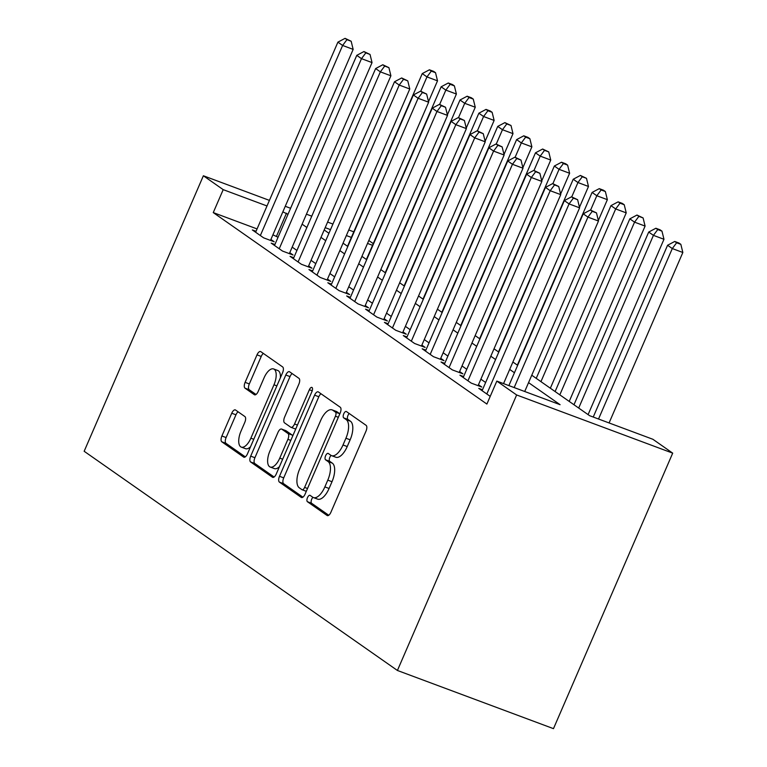 <?xml version="1.0" encoding="UTF-8"?>
<svg xmlns="http://www.w3.org/2000/svg" width="767" height="767" viewBox="0 0 767 767"><rect width="100%" height="100%" fill="white"/><g stroke="black" fill="none" stroke-linecap="round" stroke-linejoin="round"><path stroke-width="1.15" d="M307.49 497.649A3.452 1.544 -69.6 0 0 307.414 501.704L327.097 515.482A4.938 2.205 -69.6 0 0 327.327 515.597A4.938 2.205 -69.6 0 0 330.903 512.27L366.003 431.14A4.938 2.205 -69.6 0 0 366.108 425.34L346.425 411.563A3.452 1.544 -69.6 0 0 346.262 411.486A3.452 1.544 -69.6 0 0 343.76 413.816A3.452 1.544 -69.6 0 0 343.693 417.871L346.243 419.654A15.8 7.047 -69.6 0 1 345.927 438.225L343.002 444.985A15.8 7.047 -69.6 0 1 331.555 455.646A15.8 7.047 -69.6 0 1 330.836 455.262L328.286 453.479A3.452 1.544 -69.6 0 0 328.132 453.393A3.452 1.544 -69.6 0 0 325.62 455.732A3.452 1.544 -69.6 0 0 325.553 459.788L328.103 461.571A15.8 7.047 -69.6 0 1 327.787 480.142L324.863 486.901A15.8 7.047 -69.6 0 1 313.415 497.562A15.8 7.047 -69.6 0 1 312.696 497.179L310.146 495.396A3.452 1.544 -69.6 0 0 309.993 495.309A3.452 1.544 -69.6 0 0 307.49 497.649M312.946 497.342A3.452 1.544 -69.6 0 0 311.699 499.221A3.452 1.544 -69.6 0 0 311.632 503.277L328.746 515.251M349.215 413.518A3.452 1.544 -69.6 0 0 347.978 415.388A3.452 1.544 -69.6 0 0 347.911 419.444L350.461 421.227L346.243 419.654M331.085 455.425A3.452 1.544 -69.6 0 0 329.839 457.305A3.452 1.544 -69.6 0 0 329.772 461.36L332.322 463.143L328.103 461.571M235.546 410.019A4.938 2.205 -69.6 0 0 235.316 409.894A4.938 2.205 -69.6 0 0 231.739 413.231L221.893 435.992A4.938 2.205 -69.6 0 0 221.797 441.792L243.647 457.084A4.938 2.205 -69.6 0 0 243.877 457.209A4.938 2.205 -69.6 0 0 247.453 453.872L282.563 372.752A4.938 2.205 -69.6 0 0 282.659 366.942L260.799 351.65A4.938 2.205 -69.6 0 0 260.579 351.535A4.938 2.205 -69.6 0 0 257.003 354.862L245.104 382.359A4.938 2.205 -69.6 0 0 245.009 388.16L254.356 394.708A4.938 2.205 -69.6 0 0 254.586 394.823A4.938 2.205 -69.6 0 0 258.163 391.496L264.059 377.863A13.212 5.896 -69.6 0 1 273.627 368.956A13.212 5.896 -69.6 0 1 273.972 384.794L250.857 438.206A13.212 5.896 -69.6 0 1 241.289 447.113A13.212 5.896 -69.6 0 1 240.953 431.265L244.798 422.368A4.938 2.205 -69.6 0 0 244.903 416.567L235.546 410.019M257.07 228.93L213.264 212.593L223.197 189.641L203.38 175.768L84.159 451.274L397.421 670.473L553.477 728.65L672.697 453.144L652.89 439.28L589.622 415.695L531.761 375.216M213.264 212.593L486.892 404.065L496.824 381.103L516.642 394.967L397.421 670.473M279.495 476.297A4.938 2.205 -69.6 0 0 279.399 482.098L301.258 497.399A4.938 2.205 -69.6 0 0 301.489 497.515A4.938 2.205 -69.6 0 0 305.065 494.188L340.165 413.058A4.938 2.205 -69.6 0 0 340.27 407.258L318.41 391.956A4.938 2.205 -69.6 0 0 318.18 391.841A4.938 2.205 -69.6 0 0 314.604 395.168L279.495 476.297L283.713 477.87A4.938 2.205 -69.6 0 0 283.617 483.68L302.907 497.169M272.458 477.247L250.598 461.945A4.938 2.205 -69.6 0 1 250.694 456.144L285.803 375.015A4.938 2.205 -69.6 0 1 289.38 371.688A4.938 2.205 -69.6 0 1 289.61 371.803L298.957 378.352A4.938 2.205 -69.6 0 1 298.862 384.152L284.624 417.056A4.938 2.205 -69.6 0 0 284.528 422.857L290.731 427.2A4.938 2.205 -69.6 0 0 290.952 427.324A4.938 2.205 -69.6 0 0 294.538 423.988L309.36 389.741A3.452 1.544 -69.6 0 1 311.862 387.402A3.452 1.544 -69.6 0 1 311.948 391.553L276.254 474.035A4.938 2.205 -69.6 0 1 272.678 477.362A4.938 2.205 -69.6 0 1 272.458 477.247L272.927 477.419M482.491 389.77L478.781 388.39L490.218 396.357M463.613 376.568L459.912 375.188L471.235 383.107L481.781 387.038L478.474 384.727M444.745 363.366L441.044 361.986L452.367 369.905L462.913 373.836L459.606 371.525M425.877 350.164L422.166 348.774L433.489 356.703L444.035 360.634L440.737 358.323M407.009 336.953L403.298 335.572L414.621 343.501L425.167 347.432L421.869 345.121M388.131 323.751L384.43 322.37L395.753 330.289L406.299 334.22L402.991 331.91M369.263 310.549L365.562 309.168L376.885 317.087L387.421 321.018L384.123 318.708M350.394 297.337L346.684 295.957L358.007 303.885L368.553 307.816L365.255 305.506M331.517 284.135L327.816 282.755L339.139 290.674L349.685 294.605L346.377 292.294M312.648 270.933L308.948 269.553L320.27 277.472L330.817 281.403L327.509 279.092M293.78 257.731L290.07 256.351L301.393 264.27L311.939 268.201L308.641 265.89M274.912 244.52L271.202 243.139L282.524 251.068L293.071 254.999L289.773 252.688M485.636 382.503L480.88 379.176M466.767 369.291L462.012 365.964M447.89 356.089L443.144 352.762M429.021 342.887L424.266 339.56M410.153 329.685L405.398 326.358M391.285 316.474L386.53 313.147M372.407 303.272L367.661 299.945M353.539 290.07L348.784 286.743M334.671 276.858L329.915 273.541M315.793 263.656L311.047 260.329M296.925 250.454L292.169 247.127M278.057 237.252L272.908 234.827M256.034 231.318L252.333 229.937L263.656 237.856L274.202 241.787L270.895 239.477M368.802 240.493L373.261 243.618M353.779 231.835L348.764 229.966M332.936 224.069L327.595 222.075M311.757 216.169L306.426 214.185M290.588 208.279L285.257 206.294M269.418 200.388L203.38 175.768M287.989 214.29L282.841 211.874M267.012 205.968L223.197 189.641M496.824 381.103L560.092 404.688L528.559 382.628M514.446 372.743L509.691 369.416M495.568 359.541L490.813 356.214M476.7 346.339L471.945 343.012M457.832 333.127L453.076 329.81M438.954 319.925L434.208 316.598M420.086 306.723L415.33 303.396M401.218 293.521L396.462 290.194M382.35 280.31L377.594 276.983M363.472 267.108L358.716 263.781M344.604 253.906L339.848 250.579M325.735 240.704L320.98 237.377M306.858 227.492L302.112 224.165M516.642 394.967L672.697 453.144M324.182 229.966L328.938 233.293M343.06 243.168L347.806 246.495M361.928 256.37L366.684 259.697M380.796 269.581L385.552 272.908M399.665 282.783L404.42 286.11M418.542 295.985L423.298 299.312M437.411 309.187L442.166 312.514M456.279 322.399L461.034 325.726M475.156 335.601L479.902 338.928M494.025 348.803L498.78 352.13M512.893 362.005L517.648 365.332M372.532 245.306L367.527 243.436M351.363 237.415L346.358 235.546M330.519 229.64L325.189 227.655M276.532 236.178L286.465 213.226M313.415 497.562L317.634 499.135A15.8 7.047 -69.6 0 0 329.081 488.474L324.863 486.901M332.322 463.143A15.8 7.047 -69.6 0 1 332.006 481.714L329.081 488.474M331.555 455.646L335.773 457.218A15.8 7.047 -69.6 0 0 347.221 446.557L343.002 444.985M350.461 421.227A15.8 7.047 -69.6 0 1 350.145 439.798L347.221 446.557M320.98 393.759A4.938 2.205 -69.6 0 0 318.823 396.74L283.713 477.87M301.949 489.662A3.452 1.544 -69.6 0 0 302.112 489.749A3.452 1.544 -69.6 0 0 304.614 487.409L335.428 416.203A3.452 1.544 -69.6 0 0 335.495 412.138L332.811 410.259A15.8 7.047 -69.6 0 0 332.092 409.875A15.8 7.047 -69.6 0 0 320.644 420.537L299.581 469.212A15.8 7.047 -69.6 0 0 299.264 487.783L301.949 489.662M306.167 491.235A3.452 1.544 -69.6 0 0 306.301 491.311L302.112 489.749M339.839 413.816A3.452 1.544 -69.6 0 0 339.714 413.71L335.495 412.138M332.092 409.875L336.31 411.448A15.8 7.047 -69.6 0 1 337.029 411.831L339.714 413.71M274.107 477.016L254.817 463.517L250.598 461.945M292.169 373.606A4.938 2.205 -69.6 0 0 290.022 376.587L254.912 457.717A4.938 2.205 -69.6 0 0 254.817 463.517M294.95 428.772A4.938 2.205 -69.6 0 0 295.17 428.897A4.938 2.205 -69.6 0 0 295.774 428.935M269.85 451.197A13.212 5.896 -69.6 0 0 270.195 467.036A13.212 5.896 -69.6 0 0 279.763 458.129L287.903 439.318A4.938 2.205 -69.6 0 0 287.999 433.508L281.796 429.165A4.938 2.205 -69.6 0 0 281.566 429.05A4.938 2.205 -69.6 0 0 277.99 432.377L269.85 451.197M270.195 467.036L274.413 468.608A13.212 5.896 -69.6 0 0 279.447 466.662M292.764 435.886A4.938 2.205 -69.6 0 0 292.217 435.081L287.999 433.508M285.535 430.565A4.938 2.205 -69.6 0 1 285.784 430.623A4.938 2.205 -69.6 0 1 286.014 430.738L292.217 435.081M241.289 447.113L245.507 448.685A13.212 5.896 -69.6 0 0 250.55 446.73M280.386 377.776A13.212 5.896 -69.6 0 0 277.846 370.528L273.627 368.956M263.369 353.443A4.938 2.205 -69.6 0 0 261.221 356.434L249.323 383.931A4.938 2.205 -69.6 0 0 249.217 389.732L256.005 394.478M238.115 411.812A4.938 2.205 -69.6 0 0 235.958 414.803L226.112 437.564A4.938 2.205 -69.6 0 0 226.016 443.364L245.306 456.864M609.075 422.953L682.841 252.487L672.295 248.556L667.578 245.258L593.236 417.047M598.528 419.022L672.295 248.556L676.628 242.775L680.847 244.347L678.958 243.034L674.739 241.461L676.628 242.775M667.578 245.258L674.739 241.461M680.847 244.347L682.841 252.487M524.714 391.506L598.481 221.04L587.934 217.109L514.168 387.575M592.268 211.328L596.486 212.9L590.379 210.014L592.268 211.328L587.934 217.109L583.217 213.811L508.876 385.6M598.481 221.04L596.486 212.9M590.379 210.014L583.217 213.811M588.088 414.631L663.973 239.285L653.426 235.354L648.709 232.056L573.975 404.746M578.692 408.054L653.426 235.354L657.76 229.573L661.969 231.145L660.09 229.822L655.871 228.25L657.76 229.573M648.709 232.056L655.871 228.25M661.969 231.145L663.973 239.285M569.219 401.419L645.095 226.083L634.549 222.152L629.832 218.844L555.107 391.544M559.824 394.842L634.549 222.152L638.882 216.371L643.101 217.943L636.993 215.048L638.882 216.371M629.832 218.844L636.993 215.048M643.101 217.943L645.095 226.083M550.351 388.217L626.227 212.871L615.68 208.94L610.963 205.642L536.229 378.342M540.946 381.64L615.68 208.94L620.014 203.169L624.233 204.741L622.344 203.418L618.125 201.846L620.014 203.169M610.963 205.642L618.125 201.846M624.233 204.741L626.227 212.871M598.346 220.493L607.359 199.669L596.812 195.738L592.095 192.44L517.361 365.13M590.6 210.091L596.812 195.738L601.146 189.957L605.364 191.529L603.476 190.216L599.257 188.644L601.146 189.957M592.095 192.44L599.257 188.644M605.364 191.529L607.359 199.669M503.545 383.605L579.612 207.838L569.066 203.907L486.805 394.008M573.4 198.126L577.618 199.698L571.511 196.803L573.4 198.126L569.066 203.907L564.349 200.609L482.088 390.7M579.612 207.838L577.618 199.698M571.511 196.803L564.349 200.609M478.071 385.657L560.744 194.636L550.198 190.705L467.937 380.796M554.522 184.924L558.74 186.496L552.643 183.601L554.522 184.924L550.198 190.705L545.481 187.397L463.21 377.498M560.744 194.636L558.74 186.496M552.643 183.601L545.481 187.397M459.203 372.455L541.866 181.424L531.32 177.493L449.059 367.594M535.654 171.712L539.872 173.284L533.765 170.399L535.654 171.712L531.32 177.493L526.603 174.195L444.342 364.296M541.866 181.424L539.872 173.284M533.765 170.399L526.603 174.195M440.335 359.253L522.998 168.222L512.452 164.291L430.191 354.392M516.785 158.51L521.004 160.082L514.897 157.187L516.785 158.51L512.452 164.291L507.735 160.993L425.474 351.085M522.998 168.222L521.004 160.082M514.897 157.187L507.735 160.993M579.478 207.282L588.481 186.467L577.944 182.536L573.227 179.238L498.492 351.928M571.731 196.889L577.944 182.536L582.268 176.755L586.487 178.327L580.389 175.432L582.268 176.755M573.227 179.238L580.389 175.432M586.487 178.327L588.481 186.467M421.466 346.042L504.13 155.02L493.584 151.089L411.323 341.19M497.917 145.308L502.136 146.88L496.028 143.985L497.917 145.308L493.584 151.089L488.867 147.791L406.606 337.883M504.13 155.02L502.136 146.88M496.028 143.985L488.867 147.791M560.6 194.08L569.613 173.265L559.066 169.334L554.349 166.027L479.615 338.726M552.863 183.687L559.066 169.334L563.4 163.553L567.618 165.126L565.73 163.802L561.511 162.23L563.4 163.553M554.349 166.027L561.511 162.23M567.618 165.126L569.613 173.265M402.589 332.84L485.252 141.818L474.715 137.887L392.445 327.979M479.039 132.106L483.258 133.679L477.16 130.783L479.039 132.106L474.715 137.887L469.998 134.58L387.728 324.681M485.252 141.818L483.258 133.679M477.16 130.783L469.998 134.58M541.732 180.878L550.744 160.054L540.198 156.123L535.481 152.825L460.746 325.524M533.985 170.475L540.198 156.123L544.532 150.342L548.75 151.914L542.643 149.028L544.532 150.342M535.481 152.825L542.643 149.028M548.75 151.914L550.744 160.054M383.721 319.638L466.384 128.607L455.838 124.676L373.577 314.777M460.171 118.895L464.39 120.467L458.282 117.581L460.171 118.895L455.838 124.676L451.121 121.378L368.86 311.479M466.384 128.607L464.39 120.467M458.282 117.581L451.121 121.378M522.864 167.676L531.876 146.852L521.33 142.921L516.613 139.623L441.878 312.313M515.117 157.273L521.33 142.921L525.663 137.14L529.872 138.712L527.993 137.389L523.775 135.817L525.663 137.14M516.613 139.623L523.775 135.817M529.872 138.712L531.876 146.852M364.852 306.436L447.516 115.405L436.969 111.474L354.709 301.575M441.303 105.693L445.522 107.265L439.414 104.37L441.303 105.693L436.969 111.474L432.252 108.176L349.992 298.267M447.516 115.405L445.522 107.265M439.414 104.37L432.252 108.176M503.996 154.464L512.998 133.65L502.462 129.719L497.735 126.411L423.01 299.111M496.249 144.071L502.462 129.719L506.786 123.938L511.004 125.51L504.897 122.615L506.786 123.938M497.735 126.411L504.897 122.615M511.004 125.51L512.998 133.65M485.118 141.262L494.13 120.438L483.584 116.507L478.867 113.209L404.132 285.909M477.371 130.86L483.584 116.507L487.917 110.736L492.136 112.308L490.247 110.985L486.029 109.413L487.917 110.736M478.867 113.209L486.029 109.413M492.136 112.308L494.13 120.438M466.25 128.06L475.262 107.236L464.716 103.305L459.999 100.007L385.264 272.707M458.503 117.658L464.716 103.305L469.049 97.524L473.268 99.096L471.379 97.783L467.161 96.211L469.049 97.524M459.999 100.007L467.161 96.211M473.268 99.096L475.262 107.236M447.382 114.849L456.394 94.034L445.848 90.103L441.13 86.805L366.396 259.495M439.635 104.456L445.848 90.103L450.171 84.322L454.39 85.894L452.511 84.571L448.292 82.999L450.171 84.322M441.13 86.805L448.292 82.999M454.39 85.894L456.394 94.034M345.975 293.224L428.648 102.203L418.101 98.272L335.841 288.363M422.435 92.491L426.644 94.063L420.546 91.168L422.435 92.491L418.101 98.272L413.384 94.964L331.114 285.065M428.648 102.203L426.644 94.063M420.546 91.168L413.384 94.964M327.106 280.022L409.77 88.991L399.224 85.06L316.963 275.161M403.557 79.289L407.776 80.861L401.668 77.966L403.557 79.289L399.224 85.06L394.506 81.762L312.246 271.863M409.77 88.991L407.776 80.861M401.668 77.966L394.506 81.762M308.238 266.82L390.902 75.789L380.355 71.858L298.095 261.959M384.689 66.077L388.907 67.649L382.8 64.764L384.689 66.077L380.355 71.858L375.638 68.56L293.377 258.661M390.902 75.789L388.907 67.649M382.8 64.764L375.638 68.56M289.37 253.618L372.033 62.587L361.487 58.656L279.226 248.757M365.821 52.875L370.039 54.447L363.932 51.552L365.821 52.875L361.487 58.656L356.77 55.358L274.509 245.45M372.033 62.587L370.039 54.447M363.932 51.552L356.77 55.358M428.513 101.647L437.516 80.832L426.97 76.901L422.253 73.594L347.528 246.293M420.767 91.254L426.97 76.901L431.303 71.12L435.522 72.692L433.633 71.369L429.415 69.797L431.303 71.12M422.253 73.594L429.415 69.797M435.522 72.692L437.516 80.832M270.492 240.407L353.156 49.385L342.619 45.454L260.349 235.546M346.943 39.673L351.161 41.245L345.064 38.35L346.943 39.673L342.619 45.454L337.902 42.147L255.632 232.248M353.156 49.385L351.161 41.245M345.064 38.35L337.902 42.147M311.632 503.277L307.414 501.704M347.911 419.444L343.693 417.871M329.772 461.36L325.553 459.788M332.006 481.714L327.787 480.142M350.145 439.798L345.927 438.225M327.576 515.654L327.097 515.482M318.823 396.74L314.604 395.168M283.617 483.68L279.399 482.098M307.519 488.502L304.614 487.409M338.343 417.286L335.428 416.203M337.029 411.831L332.811 410.259M254.912 457.717L250.694 456.144M290.022 376.587L285.803 375.015M297.443 425.071L294.538 423.988M312.227 390.806L309.36 389.741M282.668 459.212L279.763 458.129M290.808 440.402L287.903 439.318M286.014 430.738L281.796 429.165M253.772 439.29L250.857 438.206M276.877 385.878L273.972 384.794M254.836 394.88L254.356 394.708M249.217 389.732L245.009 388.16M249.323 383.931L245.104 382.359M261.221 356.434L257.003 354.862M244.127 457.266L243.647 457.084M226.016 443.364L221.797 441.792M226.112 437.564L221.893 435.992M235.958 414.803L231.739 413.231M295.17 428.897L290.952 427.324M285.784 430.623L281.566 429.05"/></g></svg>
